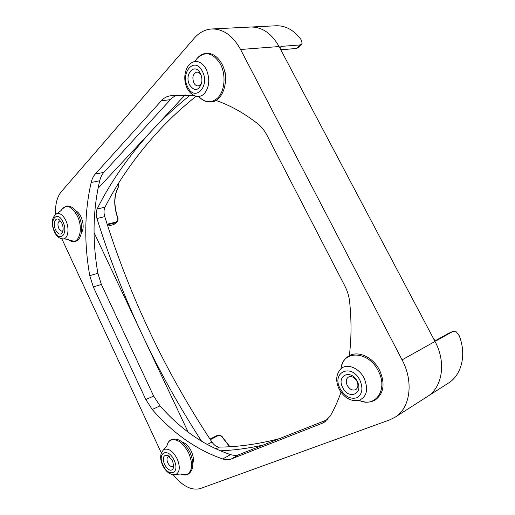 <?xml version="1.0" encoding="UTF-8"?>
<svg xmlns="http://www.w3.org/2000/svg" width="515" height="515" viewBox="0 0 515 515"><rect width="100%" height="100%" fill="white"/><g stroke="black" fill="none" stroke-linecap="round" stroke-linejoin="round"><path stroke-width="0.77" d="M196.125 96.208C182.967 106.798 171.032 117.781 160.326 129.156C137.215 154.037 118.765 180.05 104.983 207.191C103.772 209.792 103.695 212.94 104.764 216.628C117.111 256.161 132.11 294.599 149.768 331.943C167.401 369.3 188.117 405.994 211.903 442.025C214.176 445.295 216.628 446.988 219.255 447.104C238.432 446.93 258.498 444.11 279.445 438.638M190.338 95.069C176.13 106.418 163.345 118.218 151.97 130.469C129.014 155.524 110.731 181.692 97.123 208.993C95.925 211.614 95.867 214.781 96.949 218.502C109.405 258.343 124.508 297.103 142.249 334.769C159.244 370.884 179.046 406.399 201.655 441.329M223.935 68.913C225.84 73.574 226.31 78.37 225.345 83.301M182.226 442.082C185.812 443.286 188.851 446.363 191.335 451.32C193.395 455.942 193.898 459.94 192.842 463.326M75.576 210.641C77.707 211.691 79.529 213.789 81.055 216.944C83.765 223.581 83.861 228.988 81.338 233.153M433.733 339.05L435.046 340.235L436.726 340.479L453.091 331.332L456.251 331.847L459.2 335.703C466.751 354.552 461.698 375.004 448.262 383.199L427.257 396.627C442.456 387.538 446.421 362.322 435.001 341.451L279.194 46.756C271.714 33.456 262.219 26.883 250.696 27.031L250.522 27.038M117.89 184.396L118.997 184.853L118.431 186.771C113.841 195.185 113.525 205.44 117.497 217.542C118.205 219.899 117.613 221.424 115.733 222.126L107.178 224.244M279.194 46.756L279.079 46.543C271.605 33.378 262.148 26.877 250.696 27.031L276.072 25.769C285.613 25.499 293.923 30.089 301.018 39.539L302.118 43.17L301.545 44.322L300.103 44.94L296.505 48.41L297.94 47.792L296.273 48.532M347.245 385.42C345.604 381.596 346.016 378.795 348.488 377.019C351.655 375.866 354.468 377.276 356.914 381.248C358.549 385.059 358.157 387.853 355.736 389.636C352.524 390.827 349.691 389.424 347.245 385.42M342.726 387.628C348.552 400.187 363.963 393.943 357.23 381.377C351.056 368.618 336.063 375.474 342.726 387.628M201.88 81.338L201.848 81.505C201.243 84.099 200.02 85.561 198.172 85.889C196.427 85.992 194.985 84.981 193.833 82.857C191.96 77.289 192.919 73.709 196.711 72.113C198.423 72.029 199.852 73.04 200.998 75.139L201.301 75.802M189.629 85.027C194.561 91.606 198.565 90.943 201.648 83.031C202.208 79.999 201.899 77.05 200.721 74.186L200.361 73.426C194.876 62.038 183.797 74.437 189.629 85.027M63.055 230.488L62.167 231.081C60.918 231.248 59.791 230.334 58.787 228.332C57.442 224.617 57.706 222.21 59.586 221.109L60.667 221.231M55.614 229.96C58.304 234.634 60.654 235.336 62.65 232.065C63.512 229.458 63.242 226.51 61.839 223.22L59.534 220.014C55.42 216.21 52.517 223.774 55.614 229.96M173.87 465.425L172.969 466.539C171.154 467.086 169.441 465.85 167.819 462.831C166.622 459.876 166.731 457.854 168.141 456.779L169.538 456.67M164.465 464.472C168.701 471.116 171.823 471.998 173.845 467.111L172.634 460.951L168.212 455.711C163.422 454.462 162.173 457.384 164.465 464.472M280.102 47.502L281.235 46.382L280.141 47.316L280.224 48.706M209.978 439.108L217.201 435.51L210.081 439.263M210.365 439.688L217.678 435.825C219.641 435.098 221.366 435.832 222.853 438.02L229.671 446.73M117.478 185.059C118.862 184.962 119.184 185.535 118.431 186.771M113.802 224.572L117.079 221.971L113.802 224.572L107.77 226.079M281.235 46.382L300.103 44.94M217.678 435.825L217.394 435.413L214.8 436.565M427.09 396.737L427.257 396.627C442.456 387.538 446.421 362.322 435.001 341.451L434.879 341.22M98.017 188.336L185.2 94.824M188.181 432.149L94.071 232.619M220.22 450.831C234.125 450.258 248.488 448.32 263.307 445.018M55.536 214.375C55.15 204.487 57.049 196.949 61.246 191.767L194.194 38.264C199.221 32.522 205.099 29.419 211.839 28.969C223.291 28.827 232.87 35.67 240.576 49.485L402.093 359.882C413.951 381.93 410.23 408.176 394.947 417.285L389.546 419.944L200.399 488.529C191.593 490.827 182.529 486.231 173.207 474.746M341.001 392.198C337.962 400.921 334.357 408.904 330.186 416.146L324.212 422.287L322.068 423.33L231.319 458.974C228.731 459.959 225.866 459.953 222.738 458.955C196.627 449.956 173.124 433.463 152.215 409.477L145.835 399.556L93.305 286.932L89.758 275.667C84.016 243.003 84.486 211.942 91.168 182.484C92.011 178.975 93.376 176.162 95.256 174.044L161.304 100.798C163.77 98.082 166.615 96.447 169.834 95.893L173.085 95.436L193.917 95.41M215.83 100.412C229.825 105.144 243.795 112.92 257.738 123.742C261.395 126.626 264.465 130.456 266.957 135.22L344.85 285.999C347.458 291.097 349.054 296.389 349.646 301.887C351.571 320.787 351.462 338.728 349.331 355.71M177.99 94.979C175.151 95.693 172.634 97.245 170.426 99.646L103.85 172.39C101.951 174.495 100.573 177.289 99.704 180.771C92.855 210.017 92.243 240.853 97.869 273.272L101.378 284.447L153.644 396.061L160.011 405.878C180.894 429.594 204.404 445.829 230.533 454.603C233.675 455.569 236.54 455.556 239.134 454.558L327.579 419.628M161.343 452.962L61.845 238.805M104.983 207.191L97.123 208.993M211.903 442.025L207.191 444.535M378.287 370.922C388.484 389.417 375.332 408.35 359.155 400.342C365.038 402.82 370.394 402.717 375.197 400.026C383.881 393.479 385.342 383.533 379.568 370.201C373.214 357.378 358.601 350.535 349.511 355.614C344.741 358.215 341.909 362.586 341.001 368.721C342.501 349.885 368.437 350.464 378.287 370.922M358.929 400.393C366.925 396.814 368.65 389.411 364.118 378.19C359.019 367.71 346.685 362.985 340.846 368.875C335.986 374.225 335.42 380.965 339.134 389.102C344.155 397.889 350.754 401.655 358.929 400.393L359.489 400.219M359.914 380.218C363.378 388.625 362.29 394.49 356.657 397.825C350.239 399.408 344.741 396.376 340.17 388.728C331.113 372.287 351.423 362.805 359.914 380.218M197.374 58.111C205.575 50.792 213.274 52.82 220.459 64.195C226.22 74.933 224.765 91.232 217.703 97.94C211.594 103.315 205.388 102.974 199.093 96.904C202.807 100.753 206.901 102.427 211.369 101.931C223.484 101.12 230.012 78.763 221.959 64.098C217.877 56.689 212.682 53.09 206.367 53.303C201.822 53.772 198.121 56.335 195.269 60.982L197.374 58.111M193.531 61.884C185.168 64.542 182.246 78.937 187.215 88.323C189.655 93.015 192.99 95.713 197.226 96.402C199.859 96.685 202.234 95.758 204.346 93.621C209.534 86.881 210.146 78.718 206.174 69.126C202.691 62.959 198.475 60.538 193.531 61.884L195.404 60.879M61.356 209.933L61.594 209.534C66.441 203.921 71.688 206.071 77.327 215.985C84.125 229.574 78.435 246.344 69.538 240.357L69.139 240.112M65.804 220.439C62.959 214.929 59.895 212.695 56.605 213.744C51.777 217.375 51.004 223.349 54.287 231.653C56.496 236.321 59.437 238.728 63.113 238.889C68.083 239.037 69.718 228.39 65.804 220.439M166.995 445.301L167.143 444.812C167.877 442.52 169.113 440.956 170.851 440.113C177.128 438.394 183.076 442.688 188.696 453C193.048 463.906 192.462 471.077 186.939 474.508L181.364 474.289M164.362 449.376L163.474 449.923C160.036 453.528 159.753 458.64 162.618 465.245C166.081 472.152 170.42 475.242 175.634 474.527L176.008 474.392C179.928 471.907 180.308 466.719 177.166 458.839C173.137 451.359 168.862 448.205 164.362 449.376M202.344 71.276C210.416 86.314 194.786 102.44 187.737 87.08C179.806 72.757 194.812 55.762 202.344 71.276M62.985 221.984C68.733 233.791 59.682 243.132 54.506 231.158C48.848 219.751 57.571 209.869 62.985 221.984M174.134 460.307C180.488 473.382 168.637 478.075 163.017 465.097C156.76 452.447 168.218 447.097 174.134 460.307M107.358 224.804L115.714 222.731L115.733 222.126M448.14 333.54L435.671 340.512L448.217 333.495L452.891 331.435M453.091 331.332L448.61 333.327M229.902 446.717L223.034 437.95C222.1 435.883 220.22 435.04 217.394 435.413L220.272 435.51M117.768 220.871L117.079 221.971M280.739 49.678L296.144 48.526M219.255 447.104L215.888 448.932M104.764 216.628L96.949 218.502M279.079 46.543L240.576 49.485M435.001 341.451L402.093 359.882M169.834 95.893L176.349 95.101M161.304 100.798L170.426 99.646M95.256 174.044L103.85 172.39M91.168 182.484L99.704 180.771M89.758 275.667L97.869 273.272M93.305 286.932L101.378 284.447M145.835 399.556L153.644 396.061M152.215 409.477L160.011 405.878M222.738 458.955L230.533 454.603M231.319 458.974L239.134 454.558M322.068 423.33L326.175 420.929M56.605 213.744C60.203 211.427 61.864 210.03 61.594 209.534L66.145 206.058C70.935 205.427 75.139 208.659 78.743 215.759C83.868 226.233 82.007 240.087 75.222 241.374L69.538 240.357C68.572 239.52 66.429 239.031 63.113 238.889M163.474 449.923C166.319 446.833 167.542 445.134 167.143 444.812C167.935 442.34 169.287 440.608 171.199 439.617C177.945 437.493 184.196 441.722 189.964 452.312C194.245 462.766 193.704 470.034 188.355 474.109C186.436 475.139 184.267 475.255 181.84 474.457C181.821 473.929 179.754 473.948 175.634 474.527M118.971 184.801L118.386 183.585M201.236 75.641L200.721 74.186M201.848 81.505L201.648 83.031M62.779 231.718L62.65 232.065M173.89 466.654L173.845 467.111M168.592 455.942L168.212 455.711M117.085 221.971C118.135 220.974 118.27 218.199 117.697 217.53C113.712 205.311 114.015 195.018 118.611 186.655M280.791 49.775L296.254 48.532M297.94 47.792L301.545 44.322M197.226 96.402L199.241 96.974M340.846 368.875L341.355 368.296M250.696 27.031L211.839 28.969M427.257 396.627L394.947 417.285"/></g></svg>

